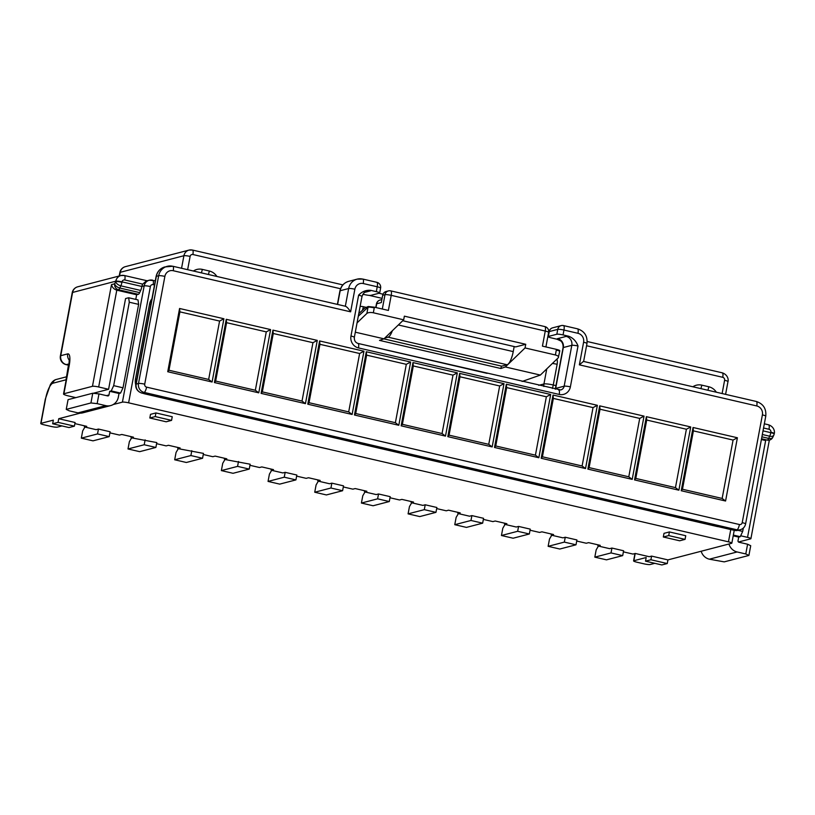 <?xml version="1.0" encoding="UTF-8"?>
<svg xmlns="http://www.w3.org/2000/svg" width="815" height="815" viewBox="0 0 815 815"><rect width="100%" height="100%" fill="white"/><g stroke="black" fill="none" stroke-linecap="round" stroke-linejoin="round"><path stroke-width="1.22" d="M669.4 531.94L664.001 533.346L663.318 537.004L679.659 540.783L685.058 539.377L685.741 535.73L669.4 531.94L668.718 535.587L663.318 537.004M74.399 426.153L58.059 422.364L52.659 423.769L69 427.559L74.399 426.153L75.082 422.506L58.741 418.716L80.165 413.144M113.204 404.535L122.413 402.141A5.002 0.713 10.6 0 1 128.617 402.824L728.467 541.832L730.77 529.556M74.878 423.596L86.777 426.357L84.454 426.958L84.291 425.776M98.442 429.057L97.535 433.926L109.2 436.626L110.117 431.767L98.442 429.057L96.129 429.658L84.454 426.958M145.121 439.876L144.214 444.746L155.879 447.445L156.796 442.576L131.144 437.777L133.456 437.176L121.781 434.466L119.469 435.067L109.913 432.857M191.8 450.695L190.893 455.554L202.568 458.264L203.475 453.395L177.823 448.596L180.135 447.985L168.461 445.285L166.148 445.887L156.592 443.676M238.489 461.514L237.572 466.374L249.247 469.083L250.154 464.214L224.502 459.416L226.815 458.804L215.15 456.105L212.827 456.706L203.271 454.495M285.169 472.333L284.252 477.193L295.927 479.903L296.833 475.033L285.169 472.333L282.856 472.934L271.181 470.224L273.494 469.623L261.829 466.924L259.506 467.525L249.95 465.304M331.848 483.152L330.941 488.012L342.606 490.722L343.512 485.852L331.848 483.152L329.535 483.753L317.86 481.044L320.173 480.443L308.508 477.743L306.196 478.344L296.629 476.123M364.376 490.691L364.539 491.863L366.862 491.262L355.187 488.562L352.875 489.163L343.309 486.942M364.539 491.863L376.214 494.573L378.527 493.971L390.202 496.671L389.285 501.541L377.62 498.831L361.412 503.049L362.777 495.754L365.008 491.975M389.998 497.761L399.554 499.982L401.866 499.381L413.541 502.081L411.218 502.682L422.893 505.392L425.206 504.78L436.881 507.49L435.964 512.35L424.299 509.65L408.091 513.868L409.456 506.573L411.687 502.794M436.677 508.58L446.233 510.801L448.545 510.19L460.22 512.9L457.908 513.501L469.572 516.211L471.885 515.6L483.56 518.309L482.653 523.169L470.978 520.469L454.77 524.687L456.135 517.393L458.366 513.613M483.356 519.399L492.912 521.61L495.225 521.009L506.899 523.719L504.587 524.32L516.252 527.02L518.574 526.419L530.239 529.129L529.332 533.988L517.657 531.288L501.449 535.506L502.814 528.212L505.045 524.432M530.035 530.219L539.591 532.429L541.914 531.828L553.579 534.538L551.266 535.139L562.931 537.839L565.253 537.238L576.918 539.948L576.011 544.807L564.337 542.107L548.138 546.325L549.504 539.031L551.735 535.241M576.714 541.038L586.28 543.248L588.593 542.647L600.258 545.357L597.945 545.958L609.62 548.658L611.933 548.057L623.597 550.767L622.691 555.626L611.016 552.927L594.818 557.144L596.183 549.85L598.414 546.06M623.394 551.857L632.96 554.068L635.272 553.466L649.28 556.716L651.593 556.105L667.933 559.895L731.595 543.32A5.002 0.713 -169.4 0 0 731.839 543.157A5.002 0.713 -169.4 0 0 728.467 541.832M155.92 412.94L150.51 414.346L149.828 418.003L166.168 421.783L171.568 420.377L155.237 416.587L155.92 412.94L172.25 416.73L171.568 420.377M61.95 425.929L57.335 427.131A5.002 0.713 10.6 0 1 51.121 426.449L44.122 424.829A5.002 0.713 10.6 0 1 40.75 423.505A5.002 0.713 10.6 0 1 40.995 423.342L53.342 420.122L52.659 423.769M645.511 561.168L661.841 564.948L667.251 563.542L650.91 559.762L645.511 561.168L646.193 557.521L633.846 560.73A5.002 0.713 -169.4 0 0 633.591 560.893A5.002 0.713 -169.4 0 0 636.963 562.218L643.972 563.837A5.002 0.713 -169.4 0 0 650.176 564.52L654.791 563.318M667.251 563.542L667.933 559.895M383.865 338.867L501.704 366.169L507.103 364.763A12.5 3.576 -77 0 0 513.236 351.601L514.184 346.548M738.502 542.006L750.656 538.847A5.002 0.713 -169.4 0 0 750.91 538.684A5.002 0.713 -169.4 0 0 747.538 537.36L765.652 440.538L761.393 439.55M747.538 537.36L740.672 535.771M650.91 559.762L651.593 556.105M389.285 501.541L373.087 505.758L361.412 503.049M378.527 493.971L377.62 498.831M728.956 544.002A11.247 10.666 75.4 0 0 737.137 551.959L745.776 553.956L747.6 544.226L750.717 545.714L748.904 555.443L724.209 561.871L709.356 559.192A11.247 10.666 -104.6 0 1 701.175 551.235M743.331 528.069L742.699 531.421L740.244 536.688L738.706 537.095L738.023 540.742A1.253 1.182 -104.6 0 0 738.961 542.23L747.6 544.226M742.699 531.421L738.013 530.331M740.244 536.688L733.347 535.088M738.706 537.095L733.215 535.822M748.904 555.443L745.776 553.956M384.802 338.031L388.072 337.176A12.5 3.576 -77 0 0 392.361 330.727M761.903 436.82L768.688 438.399A5.002 1.426 103 0 1 767.333 440.11L769.503 440.08A5.002 5.002 0 0 0 772.773 437.349L773.792 435.169A5.002 5.002 0 0 0 774.168 433.977L774.25 433.56A5.002 0.713 -169.4 0 0 770.878 432.235A2.496 2.374 75.4 0 0 769.003 429.271L763.553 428.007M763.013 430.85L770.796 432.653A5.002 1.426 103 0 1 769.706 436.219L768.688 438.399A5.002 2.853 25 0 0 772.773 437.349M762.331 434.507L769.706 436.219A5.002 2.853 25 0 0 773.792 435.169M411.055 501.51L411.218 502.682M457.735 512.319L457.908 513.501M504.414 523.138L504.587 524.32M551.093 533.957L551.266 535.139M597.782 544.777L597.945 545.958M435.964 512.35L419.766 516.578L408.091 513.868M425.206 504.78L424.299 509.65M482.653 523.169L466.445 527.397L454.77 524.687M471.885 515.6L470.978 520.469M529.332 533.988L513.124 538.216L501.449 535.506M518.574 526.419L517.657 531.288M576.011 544.807L559.803 549.025L548.138 546.325M565.253 537.238L564.337 542.107M622.691 555.626L606.482 559.844L594.818 557.144M611.933 548.057L611.016 552.927M131.144 437.777L130.971 436.596M177.823 448.596L177.65 447.415M224.502 459.416L224.329 458.234M271.181 470.224L271.018 469.053M317.86 481.044L317.697 479.872M58.059 422.364L58.741 418.716M141.861 286.462L122.016 281.868A2.496 2.374 -104.6 0 1 124.807 279.973L142.717 284.129A7.498 7.111 75.4 0 0 141.861 286.462L144.174 285.861L122.413 402.141M138.305 294.327L136.635 294.765L116.79 290.171C113.937 289.233 112.175 287.389 111.492 284.629L92.462 386.31A5.002 0.713 10.6 0 1 98.676 386.982L116.79 290.171L118.47 289.733L138.305 294.327A5.002 1.426 -77 0 0 139.671 292.626L140.679 290.435A5.002 1.426 -77 0 0 141.779 286.88M136.635 294.765L135.769 299.39M98.676 386.982L108.589 389.285L93.246 393.278M128.658 297.75L129.29 302.212L138.632 304.372L138 299.91L128.658 297.75L125.571 298.545L108.589 389.285M92.462 386.31L63.906 393.747L69.285 365.038A12.5 3.576 -77 0 0 67.696 353.883L60.758 355.686L72.586 292.442L115.801 281.185L114.711 283.783L111.492 284.629M75.815 397.639L68.592 395.968A7.498 1.06 10.6 0 1 63.539 393.981A7.498 1.06 10.6 0 1 63.906 393.747M330.941 488.012L314.733 492.229L326.397 494.939L342.606 490.722M314.733 492.229L316.098 484.935L318.329 481.156M66.239 409.395L68.063 399.656L92.757 393.227L90.934 402.956L66.239 409.395L69.367 410.872L78.006 412.879A11.247 10.666 75.4 0 0 82.886 412.818L110.667 405.585A11.247 10.666 -104.6 0 1 105.787 405.646L97.148 403.639L98.972 393.91L107.6 395.907A1.253 1.182 75.4 0 0 108.996 394.969L106.419 395.632M129.29 302.212L113.682 385.648L111.227 390.915L109.679 391.312L108.996 394.969M138.632 304.372L123.014 387.808L120.559 393.075L119.021 393.482L118.338 397.129A11.247 10.666 -104.6 0 1 110.667 405.585M113.682 385.648L123.014 387.808M111.227 390.915L120.559 393.075M109.679 391.312L119.021 393.482M98.972 393.91L92.757 393.227M90.934 402.956L97.148 403.639M40.995 423.342L45.548 399.014A14.996 4.289 103 0 1 52.914 383.213L66.025 379.8L68.44 365.171M142.717 284.129L146.252 281.012L149.288 280.228A7.498 7.111 75.4 0 0 144.174 285.861A5.002 0.713 -169.4 0 1 150.378 286.544A2.496 2.374 -104.6 0 1 153.169 284.649L154.514 284.965M139.671 292.626L119.825 288.021A5.002 2.853 -155 0 1 114.711 283.783A5.002 4.737 -104.6 0 0 118.47 289.733A5.002 1.426 103 0 0 119.825 288.021L120.844 285.841A5.002 2.853 -155 0 1 115.73 281.603A5.002 0.713 -169.4 0 1 121.934 282.285A5.002 1.426 103 0 1 120.844 285.841L140.679 290.435M284.252 477.193L268.054 481.421L279.718 484.12L295.927 479.903M268.054 481.421L269.419 474.116L271.65 470.337M237.572 466.374L221.374 470.601L233.039 473.301L249.247 469.083M221.374 470.601L222.739 463.297L224.971 459.517M190.893 455.554L174.685 459.782L186.36 462.482L202.568 458.264M174.685 459.782L176.05 452.478L178.281 448.698M144.214 444.746L128.006 448.963L139.681 451.663L155.879 447.445M128.006 448.963L129.371 441.659L131.602 437.879M97.535 433.926L81.327 438.144L93.002 440.844L109.2 436.626M81.327 438.144L82.692 430.85L84.923 427.06M685.058 539.377L668.718 535.587M155.237 416.587L149.828 418.003M556.309 350.073L556.35 349.35L542.433 346.13L545.255 331.053L391.21 295.346L388.388 310.434L374.472 307.204L368.166 306.522L366.882 313.429C368.258 312.451 370.407 312.237 373.341 312.777L403.68 319.816L404.362 316.159L525.736 344.287L525.054 347.944L555.392 354.973L556.309 350.073A5.002 0.713 10.6 0 1 559.681 351.387L558.265 357.785L540.355 375.073L522.109 381.461M402.732 320.723L515.701 346.905L525.736 344.287M365.721 345.224L487.095 373.352M345.326 306.287C346.497 306.42 348.27 308.274 350.633 311.829L173.249 270.723A7.498 7.111 -104.6 0 0 164.875 276.397L144.713 384.16A2.496 2.374 -104.6 0 0 146.588 387.135L739.429 524.524A2.496 2.374 75.4 0 0 742.221 522.639L762.392 414.876A7.498 7.111 75.4 0 0 756.758 405.952L579.363 364.845L583.601 342.219A7.498 7.111 75.4 0 0 577.967 333.304L563.96 330.055L563.053 334.924L568.687 336.228C573.128 337.96 576.236 341.22 578.018 346.008L570.378 386.87A10.004 9.474 75.4 0 1 559.212 394.44L358.488 347.923A10.004 9.474 -104.6 0 1 350.97 336.024L358.62 295.162A5.002 0.713 10.6 0 1 361.992 296.477L354.342 337.349A5.002 0.713 -169.4 0 0 350.97 336.024M350.633 311.829L354.861 289.213A7.498 7.111 -104.6 0 1 363.235 283.538L377.233 286.778L376.326 291.648L370.682 290.344C365.996 289.957 361.972 291.566 358.62 295.162M634.539 479.913L646.377 416.669L690.723 426.948L686.393 429.24L675.462 487.625L635.792 478.425L634.539 479.913L678.885 490.192L690.723 426.948M587.86 469.094L599.697 405.85L644.044 416.129L639.714 418.421L628.783 476.806L589.102 467.606L587.86 469.094L632.206 479.373L644.044 416.129M541.18 458.274L553.018 395.031L597.364 405.31L593.035 407.602L582.104 465.986L542.423 456.787L541.18 458.274L585.527 468.554L597.364 405.31M494.501 447.466L506.339 384.211L550.685 394.491L546.356 396.783L535.424 455.167L495.744 445.968L494.501 447.466L538.847 457.735L550.685 394.491M447.822 436.646L459.66 373.392L504.006 383.671L499.666 385.964L488.745 444.348L449.065 435.149L447.822 436.646L492.168 446.915L504.006 383.671M681.228 490.732L693.056 427.488L737.402 437.767L733.072 440.059L722.151 498.444L682.471 489.245L681.228 490.732L725.574 501.011L737.402 437.767M258.762 392.83L270.6 329.586L226.254 319.307L226.59 322.679L266.271 331.878L255.339 390.253L215.659 381.063L214.416 382.551L258.762 392.83L255.339 390.253M214.416 382.551L226.254 319.307M305.442 403.649L317.279 340.395L272.933 330.126L273.269 333.498L312.95 342.697L302.019 401.072L262.338 391.883L261.095 393.37L305.442 403.649L302.019 401.072M261.095 393.37L272.933 330.126M352.121 414.468L363.959 351.214L319.612 340.945L319.949 344.317L359.629 353.506L348.698 411.891L309.028 402.702L307.775 404.189L352.121 414.468L348.698 411.891M307.775 404.189L319.612 340.945M398.8 425.287L410.638 362.033L366.292 351.754L366.628 355.136L406.308 364.325L395.387 422.71L355.707 413.521L354.454 415.008L398.8 425.287L395.387 422.71M354.454 415.008L366.292 351.754M445.489 436.106L457.317 372.852L412.971 362.573L413.307 365.955L452.987 375.145L442.066 433.529L402.386 424.33L401.143 425.827L445.489 436.106L442.066 433.529M401.143 425.827L412.971 362.573M212.083 382.011L223.921 318.767L179.575 308.488L179.911 311.86L219.581 321.059L208.66 379.444L168.98 370.244L167.737 371.732L212.083 382.011L208.66 379.444M167.737 371.732L179.575 308.488M675.462 487.625L678.885 490.192M646.377 416.669L646.713 420.041L686.393 429.24M635.792 478.425L646.713 420.041M628.783 476.806L632.206 479.373M599.697 405.85L600.034 409.222L639.714 418.421M589.102 467.606L600.034 409.222M582.104 465.986L585.527 468.554M553.018 395.031L553.354 398.403L593.035 407.602M542.423 456.787L553.354 398.403M535.424 455.167L538.847 457.735M506.339 384.211L506.675 387.594L546.356 396.783M495.744 445.968L506.675 387.594M488.745 444.348L492.168 446.915M459.66 373.392L459.996 376.774L499.666 385.964M449.065 435.149L459.996 376.774M722.151 498.444L725.574 501.011M693.056 427.488L693.392 430.86L733.072 440.059M682.471 489.245L693.392 430.86M525.054 347.944L505.341 366.954L540.355 375.073M505.341 366.954L500.889 368.512L379.515 340.385L383.977 338.826L355.309 332.184M558.265 357.785C559.049 356.675 558.092 355.737 555.392 354.973M375.98 307.55L376.693 303.771L381.318 302.569L382.683 295.274L385.006 294.663L382.316 309.017M544.624 326.581A5.002 1.426 103 0 1 544.848 326.581L390.803 290.884A5.002 1.426 103 0 0 390.579 290.884A5.002 4.737 75.4 0 0 388.409 290.914L386.096 291.515A5.002 4.737 75.4 0 0 382.683 295.274M500.889 368.512L501.398 366.098M556.35 349.35C559.172 350.053 560.221 350.552 559.498 350.858M563.053 334.924A5.002 0.713 -169.4 0 0 556.839 334.242L557.745 329.372L549.259 331.583L548.352 336.452A5.002 0.713 -169.4 0 0 548.098 336.615A5.002 0.713 -169.4 0 0 551.47 337.93L557.114 339.244A12.5 1.773 10.6 0 1 557.684 338.612L566.17 336.401A12.5 1.773 10.6 0 1 568.687 336.228M548.352 336.452L556.839 334.242M557.684 338.612A7.498 7.111 75.4 0 1 563.318 347.536L555.677 388.398L564.163 386.188L571.814 345.326L563.318 347.536A5.002 0.713 -169.4 0 0 563.073 347.699C563.46 342.249 560.241 340.609 560.547 340.853L557.114 339.244M579.363 364.845L583.397 361.463M270.6 329.586L266.271 331.878M215.659 381.063L226.59 322.679M317.279 340.395L312.95 342.697M262.338 391.883L273.269 333.498M363.959 351.214L359.629 353.506M309.028 402.702L319.949 344.317M410.638 362.033L406.308 364.325M355.707 413.521L366.628 355.136M457.317 372.852L452.987 375.145M402.386 424.33L413.307 365.955M223.921 318.767L219.581 321.059M168.98 370.244L179.911 311.86M366.882 313.429L357.052 322.913M403.68 319.816L383.977 338.826M368.166 306.522L364.794 308.101L359.364 313.133A7.498 6.622 -132.8 0 0 358.753 313.775M376.326 291.648A5.002 0.713 10.6 0 1 379.698 292.972A5.002 0.713 10.6 0 1 379.454 293.125L370.968 295.336A5.002 0.713 10.6 0 1 364.753 294.663L362.828 294.215M373.341 312.777L374.258 307.876A5.002 0.713 -169.4 0 0 368.044 307.194L358.294 316.23M513.236 351.601L398.331 324.971M557.012 358.987A12.5 11.848 -104.6 0 1 557.134 364.305L553.263 384.986L555.983 385.617M692.882 386.779A12.5 11.848 -104.6 0 1 701.786 385.138L708.785 386.758A12.5 11.848 -104.6 0 1 716.354 392.219M718.392 526.684A12.5 11.848 -104.6 0 1 716.742 526.429L144.907 393.9A12.5 11.848 75.4 0 1 143.297 393.411M151.936 298.759A12.5 11.848 75.4 0 0 149.532 304.107L135.504 379.036A12.5 11.848 75.4 0 0 135.82 385.128M216.871 276.458A12.5 11.848 75.4 0 0 209.302 271.008L202.303 269.388A12.5 11.848 75.4 0 0 193.4 271.018M366.017 307.326L363.347 306.705A12.5 11.848 75.4 0 0 360.128 306.43M722.121 393.553L724.606 380.279A2.496 2.374 75.4 0 0 722.732 377.304L586.556 345.743M548.322 336.89L547.812 336.768M382.103 298.361L369.195 295.376M340.527 288.734L192.9 254.514A2.496 2.374 -104.6 0 0 190.119 256.409L187.633 269.684M128.617 402.824L150.378 286.544M774.168 433.977A5.002 0.713 10.6 0 0 770.796 432.653L770.878 432.235M769.503 440.08A5.002 4.737 75.4 0 1 767.333 440.11L761.536 438.765M635.201 553.487L633.846 560.73M709.356 559.192L737.137 551.959M507.103 364.763L388.072 337.176M538.746 385.322L543.941 383.967L546.763 368.879M707.878 390.253A7.498 2.139 -77 0 0 708.785 386.758M700.869 388.633A7.498 2.139 -77 0 0 701.786 385.138M557.134 364.305A7.498 1.06 -169.4 0 0 552.397 363.449M552.346 388.47A7.498 2.139 -77 0 0 553.263 384.986A7.498 1.06 -169.4 0 0 543.941 383.967A7.498 7.111 -104.6 0 0 543.89 386.514M768.372 424.798A5.002 1.426 103 0 1 768.586 424.798A5.002 1.426 103 0 1 769.003 429.271M119.571 275.908L120.243 272.312A7.498 7.111 75.4 0 1 125.347 266.668L189.019 250.093A7.498 7.111 75.4 0 1 192.269 250.052A5.002 1.426 103 0 1 192.493 250.052A5.002 1.426 103 0 1 192.9 254.514M722.1 372.842A5.002 1.426 103 0 1 722.314 372.832A5.002 1.426 103 0 1 722.732 377.304M587.187 341.516L722.314 372.832C728.569 375.053 728.488 380.666 727.978 381.603A5.002 0.713 -169.4 0 0 724.606 380.279M125.347 266.668A7.498 7.498 0 0 0 119.866 272.546A7.498 1.06 10.6 0 1 120.243 272.312L183.905 255.727L181.551 268.278M66.025 379.8L68.755 365.242M68.929 365.191L66.392 364.611L69.143 363.887M78.006 412.879L105.787 405.646M136.849 379.372A7.498 1.06 -169.4 0 0 135.504 379.036M150.867 304.443A7.498 1.06 -169.4 0 0 149.532 304.107M201.387 272.872A7.498 2.139 -77 0 0 202.303 269.388M208.395 274.492A7.498 2.139 -77 0 0 209.302 271.008M363.347 306.705A7.498 2.139 103 0 1 362.4 310.311M342.87 284.893L192.493 250.052L189.019 250.093A7.498 7.111 75.4 0 0 183.905 255.727A5.002 0.713 10.6 0 1 190.119 256.409M147.148 280.778L124.389 275.511A5.002 1.426 103 0 0 124.175 275.511A7.498 7.111 75.4 0 0 120.915 275.552L77.7 286.809A7.498 7.111 75.4 0 0 72.586 292.442A7.498 1.06 10.6 0 0 72.219 292.687L60.381 355.931A7.498 1.06 10.6 0 1 60.758 355.686A7.498 7.111 -104.6 0 0 66.392 364.611A7.498 2.139 103 0 1 66.066 364.621L68.908 365.273L63.539 393.981M124.807 279.973A5.002 1.426 103 0 0 124.389 275.511L120.915 275.552A7.498 7.111 75.4 0 0 115.801 281.185A5.002 0.713 10.6 0 1 122.016 281.868M69.285 365.038A7.498 1.06 -169.4 0 0 68.908 365.283L69.306 359.242L69.866 360.352M67.696 353.883A7.498 7.111 75.4 0 0 69.407 360.362M152.537 280.187A7.498 7.111 75.4 0 0 149.288 280.228L155.298 280.768M45.548 399.014A5.002 0.713 -169.4 0 0 45.304 399.177L50.326 384.731C52.048 381.746 54.045 379.984 56.317 379.454L66.249 376.866M52.914 383.213A5.002 4.737 -104.6 0 1 56.317 379.454M153.169 284.649A5.002 1.426 -77 0 0 152.762 280.177M374.258 307.876L374.472 307.204M739.429 524.524A5.002 1.426 103 0 1 736.974 529.791L144.133 392.402L141.82 393.003L734.661 530.402L736.974 529.791A7.498 7.111 -104.6 0 0 740.234 529.76C743.137 528.864 744.92 526.928 745.593 523.964L765.764 416.19C766.446 408.723 763.309 403.812 756.34 401.479A5.002 1.426 -77 0 1 756.758 405.952M141.596 393.013C135.351 390.793 135.422 385.179 135.932 384.252A5.002 0.713 -169.4 0 1 136.187 384.089L156.348 276.326L158.67 275.725L138.499 383.488L136.187 384.089A7.498 7.111 -104.6 0 0 141.82 393.003A5.002 1.426 103 0 1 141.596 393.013L734.447 530.402A5.002 1.426 103 0 0 734.661 530.402A7.498 7.111 75.4 0 0 737.921 530.361L740.234 529.76M357.856 343.451A5.002 1.426 103 0 1 358.07 343.451A5.002 1.426 103 0 1 358.488 347.923M558.581 389.978A5.002 1.426 103 0 1 558.805 389.967A5.002 1.426 103 0 1 559.212 394.44M570.378 386.87A5.002 0.713 10.6 0 0 564.163 386.188A5.002 4.737 -104.6 0 1 560.751 389.947L358.07 343.451C355.401 342.595 354.158 340.558 354.342 337.349M555.28 389.152L555.423 388.561A5.002 0.713 -169.4 0 1 555.677 388.398A5.002 4.737 -104.6 0 1 555.453 389.193M578.018 346.008A5.002 0.713 -169.4 0 0 571.814 345.326A7.498 7.111 75.4 0 0 566.17 336.401M146.588 387.135A5.002 1.426 103 0 1 144.133 392.402A7.498 7.111 75.4 0 1 138.499 383.488A5.002 0.713 -169.4 0 1 144.713 384.16M742.221 522.639A5.002 0.713 10.6 0 1 745.593 523.964M762.392 414.876A5.002 0.713 10.6 0 1 765.764 416.19M549.015 331.746A5.002 0.713 10.6 0 1 549.259 331.583A5.002 4.737 75.4 0 1 552.672 327.824A5.002 5.002 0 0 0 549.015 331.746L548.098 336.615M583.601 342.219A5.002 0.713 10.6 0 1 586.973 343.543C587.656 336.065 584.518 331.165 577.55 328.832L563.542 325.582A5.002 1.426 103 0 1 563.96 330.055A5.002 0.713 10.6 0 0 557.745 329.372A5.002 4.737 75.4 0 1 563.328 325.593A5.002 1.426 103 0 1 563.542 325.582A5.002 5.002 0 0 0 561.158 325.613L552.672 327.824M577.967 333.304A5.002 1.426 -77 0 0 577.55 328.832M545.255 331.053A5.002 0.713 10.6 0 1 548.627 332.367A5.002 5.002 0 0 0 544.848 326.581A5.002 1.426 103 0 1 545.255 331.053M390.803 290.884A5.002 1.426 103 0 1 391.21 295.346A5.002 0.713 -169.4 0 0 385.006 294.663A5.002 4.737 75.4 0 1 388.409 290.914A5.002 5.002 0 0 1 390.803 290.884M337.604 304.443L340.161 290.741L348.657 288.53L345.336 306.236M364.183 292.514L370.112 290.965A12.5 1.773 -169.4 0 0 370.682 290.344M172.607 266.261A12.5 11.848 75.4 0 0 167.187 266.332A12.5 11.848 75.4 0 0 158.67 275.725A5.002 0.713 -169.4 0 1 164.875 276.397M135.932 384.252L156.103 276.489A5.002 0.713 -169.4 0 1 156.348 276.326A12.5 11.848 -104.6 0 1 164.875 266.933L172.831 266.25A5.002 1.426 -77 0 1 173.249 270.723M337.39 304.392L339.916 290.904A5.002 0.713 -169.4 0 1 340.161 290.741A12.5 11.848 -104.6 0 1 348.688 281.348L357.174 279.137A12.5 11.848 75.4 0 0 348.657 288.53A5.002 0.713 -169.4 0 1 354.861 289.213M362.604 279.076A12.5 11.848 75.4 0 0 357.174 279.137L362.818 279.066L376.825 282.316A5.002 1.426 103 0 1 377.233 286.778A5.002 0.713 -169.4 0 1 380.605 288.103L379.698 292.972M381.889 299.553L380.096 300.022A5.002 4.737 75.4 0 0 376.693 303.771A5.002 0.713 10.6 0 0 376.438 303.934L375.776 307.51M363.235 283.538A5.002 1.426 -77 0 0 362.818 279.066M376.601 282.316A5.002 1.426 103 0 1 376.825 282.316A5.002 5.002 0 0 1 380.605 288.103M361.992 296.477C363.745 292.738 365.365 290.914 366.862 291.006A7.498 7.111 -104.6 0 1 370.112 290.965M634.966 553.548L633.591 560.893M750.91 538.684L769.35 440.12M764.338 423.81L768.586 424.798C774.831 427.019 774.759 432.633 774.25 433.56M383.009 294.205L378.955 293.257M731.839 543.157L734.234 530.351M725.595 394.358L727.978 381.603M119.866 272.546L119.224 275.99M77.7 286.809A7.498 7.498 0 0 0 72.219 292.687M60.381 355.931A7.498 7.498 0 0 0 66.066 364.621M40.75 423.505L45.304 399.177M734.447 530.402L737.921 530.361M583.621 361.453L756.34 401.479M583.611 361.503L586.973 343.543M545.907 346.935L548.627 332.367M559.783 350.684L559.681 351.387M555.423 388.561L563.073 347.699M380.096 300.022A5.002 5.002 0 0 0 376.438 303.934M156.103 276.489C157.234 271.548 160.158 268.359 164.875 266.933M339.916 290.904C341.047 285.963 343.971 282.774 348.688 281.348M345.601 306.297L172.831 266.25"/></g></svg>
